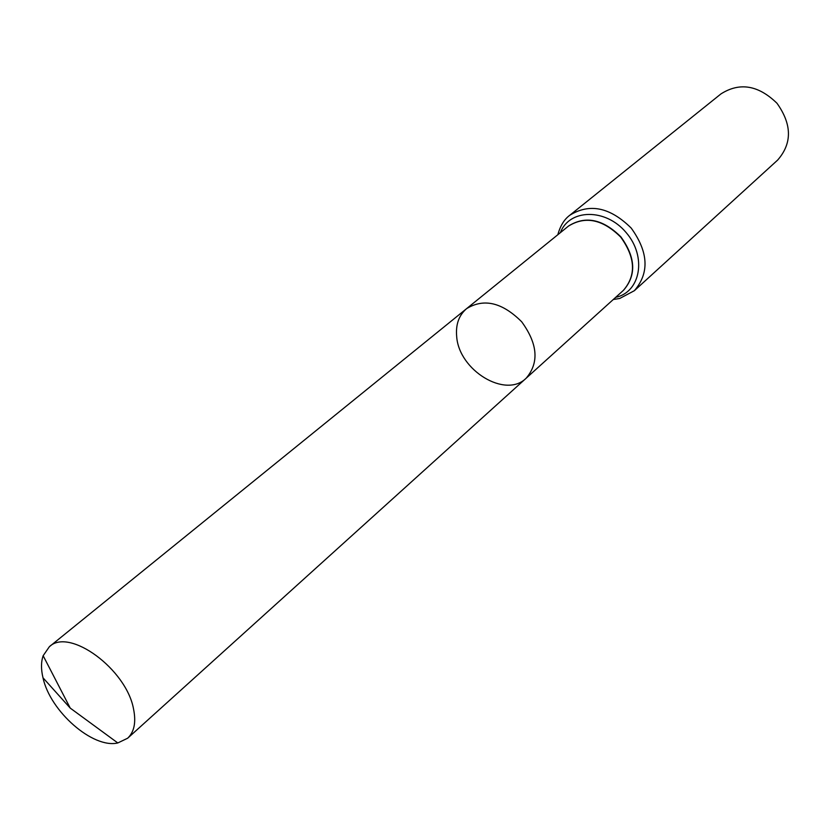 <?xml version="1.0" encoding="UTF-8"?>
<svg xmlns="http://www.w3.org/2000/svg" width="830" height="830" viewBox="0 0 830 830"><rect width="100%" height="100%" fill="white"/><g stroke="black" fill="none" stroke-linecap="round" stroke-linejoin="round"><path stroke-width="1.25" d="M456.676 336.472C458.845 370.325 505.563 398.857 526.147 378.231C539.282 362.762 537.799 343.952 521.686 321.781C502.264 302.431 483.9 298.053 466.595 308.646C458.907 315.255 455.597 324.53 456.676 336.472M569.816 215.24C589.642 202.977 610.102 207.251 631.194 228.063C648.5 252.113 649.558 272.987 634.369 290.687L777.648 160.076C792.245 143.382 792.028 124.448 777.005 103.283C758.413 85.168 739.738 82.025 721 93.873L569.816 215.24C564.255 219.328 560.271 225.822 557.833 234.714M466.595 308.646L568.415 226.144C585.275 215.655 602.694 219.286 620.684 237.058C635.458 257.57 636.361 275.342 623.382 290.386L526.147 378.231C539.282 362.762 537.799 343.952 521.686 321.781C502.264 302.431 483.9 298.053 466.595 308.646L49.354 646.726L43.15 655.721C41.012 661.915 40.961 669.271 42.994 677.788C50.132 711.331 92.919 748.888 117.798 742.954L127.654 738.223C134.232 731.977 136.213 722.308 133.578 709.193C126.565 669.229 69.139 627.221 49.354 646.726M42.994 677.788L70.239 708.104L117.798 742.954M615.684 297.337C640.729 292.129 647.006 256.408 626.048 232.462C605.63 208.06 569.37 208.735 560.354 232.68M623.486 290.293L623.589 290.199C636.558 275.166 635.666 257.383 620.892 236.872C602.912 219.11 585.482 215.478 568.623 225.968L568.519 226.061M634.369 290.687L619.73 298.468L613.287 299.506M526.147 378.231L127.654 738.223M70.239 708.104L43.15 655.721"/></g></svg>
